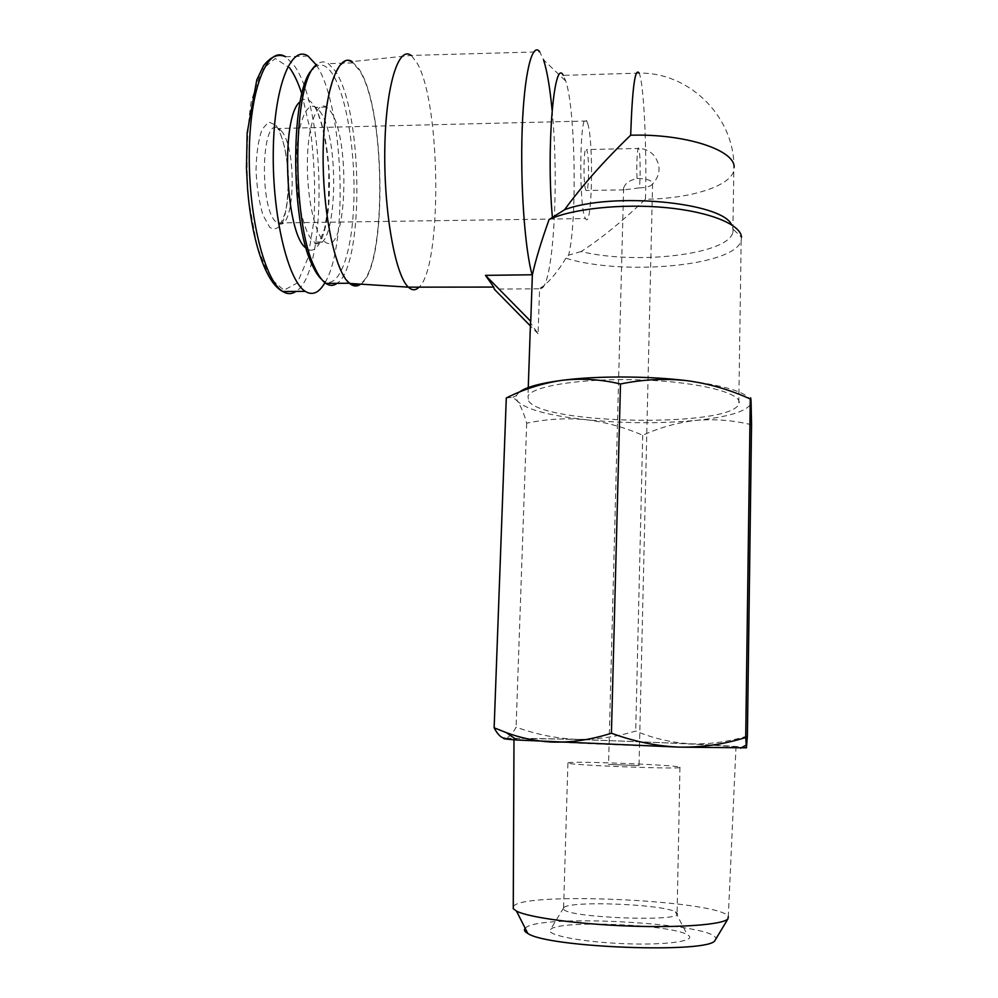 <?xml version="1.0" encoding="UTF-8"?>
<svg xmlns="http://www.w3.org/2000/svg" width="998" height="998" viewBox="0 0 998 998"><rect width="100%" height="100%" fill="white"/><g stroke="black" fill="none" stroke-linecap="round" stroke-linejoin="round"><path stroke-width="0.75" stroke-dasharray="4.99 3.74" d="M645.494 199.226C646.854 147.567 643.872 83.183 639.144 73.141C690.753 72.093 736.362 119.049 733.817 170.608L732.856 232.459C727.866 254.702 635.988 265.044 581.123 251.546C600.596 238.984 622.053 221.544 645.494 199.226C689.618 198.764 730.149 186.514 733.817 170.608L734.141 167.24M732.856 232.459L733.181 229.278L731.546 224.7M581.123 251.546L568.611 255.151L565.866 258.233C623.001 276.034 735.277 266.092 741.165 240.493L741.514 237.25L733.181 229.278M528.678 401.009C542.775 424.549 730.598 427.68 738.782 404.003C744.259 393.699 700.496 382.022 642.3 379.951C584.154 377.755 531.622 385.902 527.954 396.268L528.678 401.009M565.866 258.233C558.543 270.421 551.158 279.627 543.71 285.84L539.606 288.572L538.072 333.731L530.499 322.865M552.094 110.204C559.317 182.609 553.304 286.576 540.866 288.784L494.16 289.071M538.072 333.731L530.4 325.922M506.285 397.953L512.86 397.341L517.263 400.947C520.707 405.749 523.85 413.172 526.682 423.202C546.368 419.023 566.066 417.863 585.776 419.684C605.449 422.079 624.424 427.281 642.712 435.265C659.728 427.543 677.48 422.591 695.943 420.408C714.393 418.786 732.931 420.245 751.544 424.749M519.222 392.164L516.303 395.582L517.263 400.947C525.572 409.305 548.413 415.555 585.776 419.684C623.575 423.476 660.289 423.713 695.943 420.408C727.579 417.089 745.818 411.687 750.658 404.178L751.082 402.019C749.486 393.187 727.991 386.051 686.624 380.625M747.39 736.025C728.078 741.888 708.917 744.483 689.905 743.809C670.943 742.524 652.867 738.27 635.701 731.06C616.564 736.873 596.816 739.63 576.457 739.331C556.111 738.433 535.988 734.366 516.103 727.143C512.598 733.879 508.955 737.584 505.2 738.246L576.457 739.331L689.905 743.809C726.02 745.606 744.87 746.928 746.442 747.801M642.712 435.265L635.701 731.06M526.682 423.202L516.103 727.143M550.572 929.512C557.757 919.894 670.244 924.148 687.273 934.702C698.887 940.565 668.573 945.368 625.185 943.721C581.846 942.187 544.908 934.914 550.409 929.687L550.572 929.512M525.185 928.29L525.459 928.028C539.132 913.045 722.327 923.649 715.591 939.455M513.271 906.446L514.157 905.598C529.701 891.326 721.641 900.87 728.29 916.576L735.988 747.203C740.815 748.35 699.062 747.751 641.04 745.681C583.094 743.635 526.482 740.728 515.991 739.381M513.982 739.792L514.893 738.632C531.073 737.011 728.415 744.62 735.988 747.203M639.144 73.141L563.284 75.349L565.829 81.175C575.609 110.491 577.156 222.654 568.611 255.151M360.69 284.143C386.999 267.938 386.214 109.655 359.218 69.299L352.157 61.614L411.089 55.439L539.768 51.834L543.536 59.793L565.829 81.175M411.65 55.876L417.414 63.573C441.415 105.988 441.964 269.572 418.561 287.611M350.76 283.519L350.335 283.22C335.864 273.577 322.591 213.46 323.377 152.844C324.001 92.09 338.447 51.821 352.893 62.899L359.18 70.06C386.513 110.79 386.575 271.893 359.567 284.081M313.31 68.538L316.828 64.546C320.62 61.377 324.487 61.09 328.417 63.66L335.054 70.783C363.235 110.441 364.37 266.266 337.05 283.32M314.345 67.552C320.333 62.774 326.284 64.77 332.209 73.528C347.042 95.82 356.161 156.349 353.616 207.135C351.259 258.083 337.312 293.05 321.705 279.428M330.151 110.766C351.333 137.624 346.78 258.993 324.986 241.94C315.393 235.877 306.86 198.839 307.359 162.15C307.721 125.374 316.977 100.274 326.558 107.085L330.151 110.766M316.329 64.982C343.811 105.177 348.614 244.822 324.924 282.696M275.959 125.324C283.095 135.666 287.998 157.834 288.684 181.786C288.347 197.442 286.538 210.428 283.27 220.733C279.29 228.33 274.799 230.55 269.797 227.382L262.973 215.144C259.106 202.232 256.798 187.2 256.024 170.034C256.411 153.268 258.42 139.732 262.037 129.428L268.674 121.943L275.959 125.324M608.58 764.418L639.032 765.616L608.58 764.418M639.281 187.898L624.162 189.832L623.638 188.135C624.885 183.57 629.351 180.326 637.023 178.43C647.028 178.679 652.218 180.426 652.592 183.694L652.268 184.368C650.309 186.489 645.993 187.661 639.281 187.898C640.566 180.9 640.392 154.802 639.007 149.351L638.732 148.44L586.5 149.55L586.886 150.461C589.569 157.958 588.77 195.995 586.026 190.506C583.044 186.688 583.556 143.562 586.5 149.55M568.161 762.721C573.725 760.9 676.706 764.979 679.95 767.175C689.244 769.77 569.983 765.391 567.912 763.058L568.161 762.721M563.833 907.631C569.085 900.533 661.998 904.038 675.384 911.835L677.106 913.158C686.399 922.377 565.442 917.935 563.558 908.991L563.833 907.631M587.685 123.49C593.997 142.415 592.051 231.262 585.552 218.562C578.466 209.829 579.676 106.449 586.687 121.02L587.685 123.49M319.622 111.04C341.279 137.849 336.663 259.093 314.37 242.065C304.552 236.015 295.832 199.026 296.319 162.375C296.68 125.636 306.137 100.561 315.942 107.36L319.622 111.04M300.161 101.671C304.49 97.704 308.869 98.677 313.297 104.615C324.026 119.211 330.962 161.464 329.203 197.367C327.556 233.382 317.364 257.571 306.224 248.153M308.008 56.05L285.553 56.761L293.512 64.596C326.458 107.497 327.831 273.053 295.932 291.416M301.87 93.999L310.752 132.746C314.495 162.587 315.53 192.103 313.871 221.282L307.783 258.382L297.354 282.908L283.943 290.218L269.61 277.644L256.948 245.795L248.577 199.612C245.92 164.171 246.78 131.511 251.172 101.609L261.551 69.997L275.273 58.508L289.595 67.789M637.023 178.43C636.325 163.822 637.435 144.635 638.732 148.44C644.608 148.602 649.573 150.798 653.64 155.039C661.287 165.194 660.826 174.974 652.268 184.368M281.324 130.85C297.915 148.914 294.56 235.116 277.619 222.941C259.268 214.632 260.428 114.683 278.716 128.493L281.324 130.85M528.254 387.561L527.954 396.268M741.165 240.493L738.782 404.003M516.303 395.582L512.86 397.329M543.71 285.84L540.866 288.784M352.893 62.899L328.417 63.66M350.335 283.22L349.325 283.232M326.558 107.085L315.942 107.36L320.907 122.08C324.275 133.333 326.92 149.401 328.841 170.296L328.392 205.438L324.537 228.891C320.782 238.834 318.325 243.799 317.164 243.811L314.744 243.674L314.37 242.065L324.986 241.94M623.613 188.135L608.555 764.493M652.592 183.694L639.032 765.616M567.912 763.058L563.558 908.991M679.95 767.175L677.106 913.158M563.708 907.743L550.409 929.687M675.384 911.835L687.273 934.702M624.162 189.845L586.026 190.506M586.687 121.02L278.716 128.493L282.871 140.918C284.867 147.617 286.576 157.484 287.985 170.521C288.522 188.123 287.636 202.083 285.353 212.374C279.677 228.317 278.829 223.714 278.055 224.438L277.619 222.941L585.552 218.562"/><path stroke-width="1.5" d="M734.141 167.24C734.89 149.962 684.927 133.557 630.674 135.217C604.114 160.828 582.096 185.665 564.594 209.717C611.674 191.803 722.028 202.157 731.546 224.7M741.514 237.25C740.903 224.575 709.99 211.776 665.878 207.609C621.841 203.405 572.253 208.732 549.087 219.535L564.594 209.717M532.371 274.774L530.749 321.331L485.502 275.361L532.371 274.774C535.776 259.542 541.353 241.129 549.087 219.535M530.499 322.865L530.749 321.331M530.4 325.922L494.16 289.071L493.736 287.075L408.382 287.162C395.532 275.847 383.968 213.273 384.779 150.411C385.44 87.425 398.214 45.234 411.089 55.439M751.544 424.749L751.082 402.019C750.87 397.74 750.596 396.73 750.284 399C729.862 389.694 708.642 383.569 686.624 380.625C664.593 378.317 642.55 379.44 620.482 383.993C600.946 379.34 581.485 378.117 562.111 380.313C542.75 383.157 524.15 389.033 506.285 397.953L494.135 727.804L506.46 732.694C520.544 737.921 535.302 741.04 550.709 742.025C570.669 742.749 590.903 739.817 611.425 733.206C633.905 741.514 656.572 746.155 679.438 747.14C702.28 747.427 724.373 744.221 745.718 737.51L746.442 747.801L747.39 736.025L751.544 424.749M686.624 380.625C647.328 375.872 596.492 375.809 562.111 380.313C540.043 383.257 525.734 387.199 519.222 392.164M750.284 399L745.718 737.51M746.442 747.801L679.438 747.14L516.889 740.005C505.05 739.131 501.146 738.545 505.2 738.246C501.445 738.246 497.765 734.765 494.135 727.804M620.482 383.993L611.425 733.206M715.591 939.455L715.055 940.341C710.289 953.751 547.84 947.801 527.805 933.467C524.486 931.633 523.613 929.899 525.185 928.29M728.29 916.576L727.941 918.871C723.288 924.585 680.711 927.953 628.99 926.044C577.293 924.16 528.528 917.449 516.502 911.112L513.259 908.691L513.271 906.446M515.991 739.381L513.982 739.069M485.502 275.361L493.736 287.075M552.356 216.878C546.205 149.438 553.902 56.824 563.284 75.349M532.171 274.961C524.886 249.475 520.17 184.58 522.179 129.191C524.125 73.627 532.159 41.405 539.768 51.834M543.536 59.793C547.116 70.908 549.973 87.712 552.094 110.204M418.561 287.611C415.48 290.443 412.286 290.468 408.955 287.686M360.69 284.143C357.122 286.8 353.417 286.576 349.587 283.444C335.266 272.442 322.366 212.636 323.14 152.669C323.764 92.577 337.823 52.083 352.157 61.614M359.567 284.081C356.71 285.715 353.779 285.528 350.76 283.519M337.05 283.32C333.469 286.002 329.739 286.039 325.859 283.407C321.93 280.675 318.137 275.199 314.47 267.002C291.029 220.346 292.676 79.054 316.828 64.546M321.705 279.428C318.362 276.471 315.156 271.531 312.062 264.595C289.657 220.022 290.455 86.115 313.31 68.538M324.924 282.696C319.048 292.913 312.499 295.807 305.263 291.354C288.222 281.124 272.417 217.028 273.265 152.17C273.926 87.2 290.967 44.286 308.008 56.05L316.329 64.982M630.674 135.217C632.295 87.699 635.115 67.003 639.144 73.141M306.224 248.153C285.403 235.491 280.076 116.541 300.161 101.671M295.932 291.416C291.74 294.298 287.374 294.323 282.821 291.516C264.981 281.311 248.427 217.377 249.275 152.694C249.924 87.886 267.726 45.06 285.553 56.761C278.355 53.443 271.044 56.375 263.634 65.581L256.81 79.815L247.155 132.921L246.456 167.851L247.641 189.894C252.007 241.641 265.892 283.32 282.821 291.516L305.263 291.354M289.595 67.789C294.148 74.102 298.24 82.846 301.87 93.999M530.549 321.331L528.254 387.561M715.055 940.341L727.941 918.871M527.805 933.467L516.502 911.112M513.259 908.691L513.982 739.792M516.889 740.005L506.448 732.694M740.578 748.213L746.042 745.157M349.587 283.444L408.382 287.162M349.325 283.232L325.859 283.407M312.062 264.595L314.47 267.002"/></g></svg>
